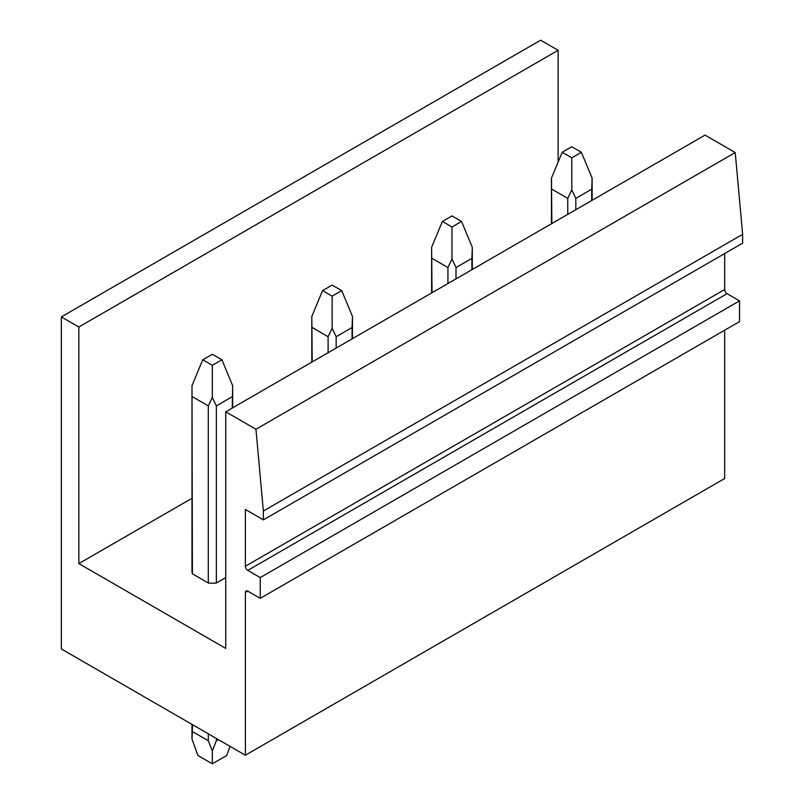 <?xml version="1.0" encoding="UTF-8"?>
<svg xmlns="http://www.w3.org/2000/svg" width="804" height="804" viewBox="0 0 804 804"><rect width="100%" height="100%" fill="white"/><g stroke="black" fill="none" stroke-linecap="round" stroke-linejoin="round"><path stroke-width="1.21" d="M225.743 411.819L705.028 135.112L735.218 152.539L255.943 429.256L225.743 411.819L225.743 648.406L78.842 563.594L191.995 498.279M225.743 577.573L216.356 582.99L216.356 405.899L212.326 397.397L212.326 365.338L221.914 359.8L212.326 354.262L202.739 359.8L212.326 365.338M192.397 573.815L191.995 385.659L191.995 571.483A20.331 11.738 0 0 0 192.397 573.815L208.296 582.99A20.331 11.738 0 0 0 216.356 582.99M558.127 162.066L558.127 50.3L540.63 40.2L61.355 316.907L61.355 648.969L245.391 755.217L245.391 592.518A3.387 1.96 60 0 1 246.094 590.96A3.387 1.96 60 0 1 247.793 591.131L245.391 592.518M724.675 330.193L724.675 478.511L245.391 755.217M724.675 253.541L724.675 289.52A3.387 1.96 60 0 0 727.067 293.671L247.793 570.378L260.255 577.573L260.255 598.327L247.793 591.131M247.793 570.378A3.387 1.96 60 0 1 245.391 566.227L724.675 289.52M255.943 429.256L263.37 511.022L263.37 519.876L245.391 509.495L245.391 566.227M61.355 316.907L78.842 327.007L78.842 563.594M735.218 152.539L742.645 234.316L742.645 243.17L263.37 519.876M727.067 293.671L739.529 300.867L739.529 321.62L260.255 598.327M558.127 50.3L78.842 327.007M739.529 300.867L260.255 577.573M742.645 234.316L263.37 511.022M591.714 189.181L592.116 178.126L581.372 152.268L571.785 157.805L571.785 189.865L575.815 198.367L591.714 189.181L591.714 200.528M551.856 223.542L551.454 178.126L562.197 152.268L571.785 157.805M562.197 152.268L571.785 146.73L581.372 152.268M575.815 209.703L575.815 198.367M567.755 214.367L567.755 198.367L571.785 189.865M551.856 189.181L567.755 198.367M471.898 258.365L472.3 247.3L461.546 221.442L451.969 226.979L451.969 259.039L455.999 267.541L471.898 258.365L471.898 269.712M432.039 292.716L431.627 247.3L442.381 221.442L451.969 226.979M442.381 221.442L451.969 215.914L461.546 221.442M455.999 278.887L455.999 267.541M447.928 283.541L447.928 267.541L451.969 259.039M432.039 258.365L447.928 267.541M352.072 327.54L352.484 316.474L341.73 290.626L332.142 296.153L332.142 328.223L336.183 336.715L352.072 327.54L352.072 338.886M312.213 361.9L311.811 316.474L322.555 290.626L332.142 296.153M322.555 290.626L332.142 285.088L341.73 290.626M336.183 348.062L336.183 336.715M328.112 352.715L328.112 336.715L332.142 328.223M312.213 327.54L328.112 336.715M230.034 746.353L226.708 755.499L212.326 763.8L212.326 750.906L216.356 740.715L216.356 738.454M212.326 750.906L208.296 740.715L192.397 731.539L191.995 739.167L197.945 755.499L212.326 763.8M232.255 408.06L232.657 385.659L221.914 359.8M218.316 739.59L216.356 740.715M192.397 731.539L192.397 724.625M191.995 385.659L202.739 359.8M232.255 396.714L216.356 405.899M208.296 582.99L208.296 405.899L212.326 397.397M208.296 740.715L208.296 733.801M192.397 396.714L208.296 405.899M592.116 200.296L592.116 178.126M551.454 223.773L551.454 178.126M472.3 269.471L472.3 247.3M431.627 292.957L431.627 247.3M352.484 338.655L352.484 316.474M311.811 362.132L311.811 316.474M232.657 407.829L232.657 385.659M191.995 739.167L191.995 724.384"/></g></svg>
